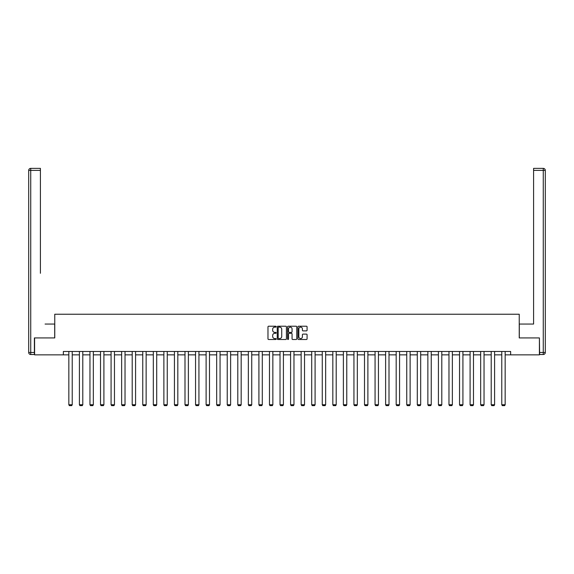 <?xml version="1.0" encoding="UTF-8"?>
<svg xmlns="http://www.w3.org/2000/svg" width="574" height="574" viewBox="0 0 574 574"><rect width="100%" height="100%" fill="white"/><g stroke="black" fill="none" stroke-linecap="round" stroke-linejoin="round"><path stroke-width="0.86" d="M276.173 326.671A0.466 0.466 0 0 0 275.707 326.211L268.646 326.211A0.667 0.667 0 0 0 267.979 326.871L267.979 338.832A0.667 0.667 0 0 0 268.646 339.499L275.707 339.499A0.466 0.466 0 0 0 276.173 339.033A0.466 0.466 0 0 0 275.707 338.567L274.788 338.567A2.124 2.124 0 0 1 272.664 336.443L272.664 335.446A2.124 2.124 0 0 1 274.788 333.315L275.707 333.315A0.466 0.466 0 0 0 276.173 332.855A0.466 0.466 0 0 0 275.707 332.389L274.788 332.389A2.124 2.124 0 0 1 272.664 330.258L272.664 329.268A2.124 2.124 0 0 1 274.788 327.137L275.707 327.137A0.466 0.466 0 0 0 276.173 326.671M306.416 330.889A0.667 0.667 0 0 0 307.083 330.229L307.083 326.871A0.667 0.667 0 0 0 306.416 326.211L298.58 326.211A0.667 0.667 0 0 0 297.913 326.871L297.913 338.832A0.667 0.667 0 0 0 298.58 339.499L306.416 339.499A0.667 0.667 0 0 0 307.083 338.832L307.083 334.778A0.667 0.667 0 0 0 306.416 334.118L303.065 334.118A0.667 0.667 0 0 0 302.398 334.778L302.398 336.787A1.779 1.779 0 0 1 300.618 338.567A1.779 1.779 0 0 1 298.846 336.787L298.846 328.916A1.779 1.779 0 0 1 300.618 327.137A1.779 1.779 0 0 1 302.398 328.916L302.398 330.229A0.667 0.667 0 0 0 303.065 330.889L306.416 330.889M40.41 168.369L30.731 168.369L40.41 168.369L36.076 168.369L40.41 168.369L40.41 170.399L30.731 170.399L30.731 352.479L34.383 352.479L34.383 337.928L54.76 337.928L54.76 314.236L519.24 314.236L519.24 337.928L539.409 337.928L539.409 354.854L510.645 354.854L510.645 351.467L63.355 351.467L63.355 354.854L68.837 354.854M34.591 337.928L34.591 354.854L63.355 354.854M286.419 326.871A0.667 0.667 0 0 0 285.752 326.211L277.916 326.211A0.667 0.667 0 0 0 277.249 326.871L277.249 338.832A0.667 0.667 0 0 0 277.916 339.499L285.752 339.499A0.667 0.667 0 0 0 286.419 338.832L286.419 326.871M288.248 326.211L296.084 326.211A0.667 0.667 0 0 1 296.751 326.871L296.751 338.832A0.667 0.667 0 0 1 296.084 339.499L292.733 339.499A0.667 0.667 0 0 1 292.066 338.832L292.066 333.982A0.667 0.667 0 0 0 291.398 333.315L289.174 333.315A0.667 0.667 0 0 0 288.514 333.982L288.514 339.033A0.466 0.466 0 0 1 288.048 339.499A0.466 0.466 0 0 1 287.581 339.033L287.581 326.871A0.667 0.667 0 0 1 288.248 326.211M72.224 354.854L79.399 354.854M82.785 354.854L89.96 354.854M93.34 354.854L100.515 354.854M103.901 354.854L111.076 354.854M114.463 354.854L121.638 354.854M125.024 354.854L132.199 354.854M135.579 354.854L142.754 354.854M146.14 354.854L153.315 354.854M156.702 354.854L163.877 354.854M167.256 354.854L174.431 354.854M177.818 354.854L184.993 354.854M188.38 354.854L195.555 354.854M198.934 354.854L206.109 354.854M209.496 354.854L216.671 354.854M220.057 354.854L227.232 354.854M230.619 354.854L237.794 354.854M241.173 354.854L248.348 354.854M251.735 354.854L258.91 354.854M262.296 354.854L269.471 354.854M272.851 354.854L280.026 354.854M283.413 354.854L290.588 354.854M293.974 354.854L301.149 354.854M304.529 354.854L311.704 354.854M315.09 354.854L322.265 354.854M325.652 354.854L332.827 354.854M336.206 354.854L343.381 354.854M346.768 354.854L353.943 354.854M357.329 354.854L364.504 354.854M367.891 354.854L375.066 354.854M378.445 354.854L385.62 354.854M389.007 354.854L396.182 354.854M399.569 354.854L406.744 354.854M410.123 354.854L417.298 354.854M420.685 354.854L427.86 354.854M431.246 354.854L438.421 354.854M441.801 354.854L448.976 354.854M452.362 354.854L459.537 354.854M462.924 354.854L470.099 354.854M473.485 354.854L480.66 354.854M484.04 354.854L491.215 354.854M494.601 354.854L501.776 354.854M505.163 354.854L510.645 354.854M278.648 327.137A0.466 0.466 0 0 0 278.182 327.603L278.182 338.1A0.466 0.466 0 0 0 278.648 338.567L279.61 338.567A2.124 2.124 0 0 0 281.734 336.443L281.734 329.268A2.124 2.124 0 0 0 279.61 327.137L278.648 327.137M292.066 328.952A1.779 1.779 0 0 0 290.286 327.173A1.779 1.779 0 0 0 288.514 328.952L288.514 331.722A0.667 0.667 0 0 0 289.174 332.389L291.398 332.389A0.667 0.667 0 0 0 292.066 331.722L292.066 328.952M72.224 351.467L72.224 404.749L68.837 404.749L68.837 351.467M72.224 404.749L71.714 405.631L69.346 405.631L68.837 404.749M54.695 337.928L54.695 324.052L45.081 324.052M40.41 170.399L40.41 273.289M28.7 352.479L30.731 352.479L30.731 354.51L34.383 354.51L30.731 354.51A2.031 2.031 0 0 1 28.7 352.479L28.7 170.399A2.031 2.031 0 0 1 30.731 168.369A2.031 2.031 0 0 0 28.7 170.399A2.031 2.031 0 0 1 30.731 168.369A2.031 2.031 0 0 0 28.7 170.399L30.731 170.399L30.731 168.369M34.383 352.479L34.383 354.51M528.919 324.052L533.59 324.052L533.59 168.369L543.269 168.369L533.59 168.369M519.305 337.928L519.305 324.052L533.59 324.052L533.59 273.289M539.617 352.479L543.269 352.479L543.269 354.51A2.031 2.031 0 0 0 545.3 352.479L545.3 170.399L545.3 352.479A2.031 2.031 0 0 1 543.269 354.51L539.617 354.51L539.409 337.928M543.269 168.369A2.031 2.031 0 0 1 545.3 170.399A2.031 2.031 0 0 0 543.269 168.369L543.269 170.399L533.59 170.399M82.785 351.467L82.785 404.749L79.399 404.749L79.399 351.467M82.785 404.749L82.276 405.631L79.908 405.631L79.399 404.749M93.34 351.467L93.34 404.749L89.96 404.749L89.96 351.467M93.34 404.749L92.837 405.631L90.462 405.631L89.96 404.749M103.901 351.467L103.901 404.749L100.515 404.749L100.515 351.467M103.901 404.749L103.392 405.631L101.024 405.631L100.515 404.749M114.463 351.467L114.463 404.749L111.076 404.749L111.076 351.467M114.463 404.749L113.953 405.631L111.586 405.631L111.076 404.749M125.024 351.467L125.024 404.749L121.638 404.749L121.638 351.467M125.024 404.749L124.515 405.631L122.147 405.631L121.638 404.749M135.579 351.467L135.579 404.749L132.199 404.749L132.199 351.467M135.579 404.749L135.069 405.631L132.702 405.631L132.199 404.749M146.14 351.467L146.14 404.749L142.754 404.749L142.754 351.467M146.14 404.749L145.631 405.631L143.263 405.631L142.754 404.749M156.702 351.467L156.702 404.749L153.315 404.749L153.315 351.467M156.702 404.749L156.193 405.631L153.825 405.631L153.315 404.749M167.256 351.467L167.256 404.749L163.877 404.749L163.877 351.467M167.256 404.749L166.754 405.631L164.379 405.631L163.877 404.749M177.818 351.467L177.818 404.749L174.431 404.749L174.431 351.467M177.818 404.749L177.309 405.631L174.941 405.631L174.431 404.749M188.38 351.467L188.38 404.749L184.993 404.749L184.993 351.467M188.38 404.749L187.87 405.631L185.502 405.631L184.993 404.749M198.934 351.467L198.934 404.749L195.555 404.749L195.555 351.467M198.934 404.749L198.432 405.631L196.057 405.631L195.555 404.749M209.496 351.467L209.496 404.749L206.109 404.749L206.109 351.467M209.496 404.749L208.986 405.631L206.618 405.631L206.109 404.749M220.057 351.467L220.057 404.749L216.671 404.749L216.671 351.467M220.057 404.749L219.548 405.631L217.18 405.631L216.671 404.749M230.619 351.467L230.619 404.749L227.232 404.749L227.232 351.467M230.619 404.749L230.109 405.631L227.742 405.631L227.232 404.749M241.173 351.467L241.173 404.749L237.794 404.749L237.794 351.467M241.173 404.749L240.664 405.631L238.296 405.631L237.794 404.749M251.735 351.467L251.735 404.749L248.348 404.749L248.348 351.467M251.735 404.749L251.225 405.631L248.858 405.631L248.348 404.749M262.296 351.467L262.296 404.749L258.91 404.749L258.91 351.467M262.296 404.749L261.787 405.631L259.419 405.631L258.91 404.749M272.851 351.467L272.851 404.749L269.471 404.749L269.471 351.467M272.851 404.749L272.349 405.631L269.974 405.631L269.471 404.749M283.413 351.467L283.413 404.749L280.026 404.749L280.026 351.467M283.413 404.749L282.903 405.631L280.535 405.631L280.026 404.749M293.974 351.467L293.974 404.749L290.588 404.749L290.588 351.467M293.974 404.749L293.465 405.631L291.097 405.631L290.588 404.749M304.529 351.467L304.529 404.749L301.149 404.749L301.149 351.467M304.529 404.749L304.026 405.631L301.651 405.631L301.149 404.749M315.09 351.467L315.09 404.749L311.704 404.749L311.704 351.467M315.09 404.749L314.581 405.631L312.213 405.631L311.704 404.749M325.652 351.467L325.652 404.749L322.265 404.749L322.265 351.467M325.652 404.749L325.142 405.631L322.775 405.631L322.265 404.749M336.206 351.467L336.206 404.749L332.827 404.749L332.827 351.467M336.206 404.749L335.704 405.631L333.336 405.631L332.827 404.749M346.768 351.467L346.768 404.749L343.381 404.749L343.381 351.467M346.768 404.749L346.258 405.631L343.891 405.631L343.381 404.749M357.329 351.467L357.329 404.749L353.943 404.749L353.943 351.467M357.329 404.749L356.82 405.631L354.452 405.631L353.943 404.749M367.891 351.467L367.891 404.749L364.504 404.749L364.504 351.467M367.891 404.749L367.382 405.631L365.014 405.631L364.504 404.749M378.445 351.467L378.445 404.749L375.066 404.749L375.066 351.467M378.445 404.749L377.943 405.631L375.568 405.631L375.066 404.749M389.007 351.467L389.007 404.749L385.62 404.749L385.62 351.467M389.007 404.749L388.498 405.631L386.13 405.631L385.62 404.749M399.569 351.467L399.569 404.749L396.182 404.749L396.182 351.467M399.569 404.749L399.059 405.631L396.691 405.631L396.182 404.749M410.123 351.467L410.123 404.749L406.744 404.749L406.744 351.467M410.123 404.749L409.621 405.631L407.246 405.631L406.744 404.749M420.685 351.467L420.685 404.749L417.298 404.749L417.298 351.467M420.685 404.749L420.175 405.631L417.807 405.631L417.298 404.749M431.246 351.467L431.246 404.749L427.86 404.749L427.86 351.467M431.246 404.749L430.737 405.631L428.369 405.631L427.86 404.749M441.801 351.467L441.801 404.749L438.421 404.749L438.421 351.467M441.801 404.749L441.298 405.631L438.931 405.631L438.421 404.749M452.362 351.467L452.362 404.749L448.976 404.749L448.976 351.467M452.362 404.749L451.853 405.631L449.485 405.631L448.976 404.749M462.924 351.467L462.924 404.749L459.537 404.749L459.537 351.467M462.924 404.749L462.414 405.631L460.047 405.631L459.537 404.749M473.485 351.467L473.485 404.749L470.099 404.749L470.099 351.467M473.485 404.749L472.976 405.631L470.608 405.631L470.099 404.749M484.04 351.467L484.04 404.749L480.66 404.749L480.66 351.467M484.04 404.749L483.538 405.631L481.163 405.631L480.66 404.749M494.601 351.467L494.601 404.749L491.215 404.749L491.215 351.467M494.601 404.749L494.092 405.631L491.724 405.631L491.215 404.749M505.163 351.467L505.163 404.749L501.776 404.749L501.776 351.467M505.163 404.749L504.654 405.631L502.286 405.631L501.776 404.749M545.3 352.479L543.269 352.479L543.269 170.399L545.3 170.399"/></g></svg>
